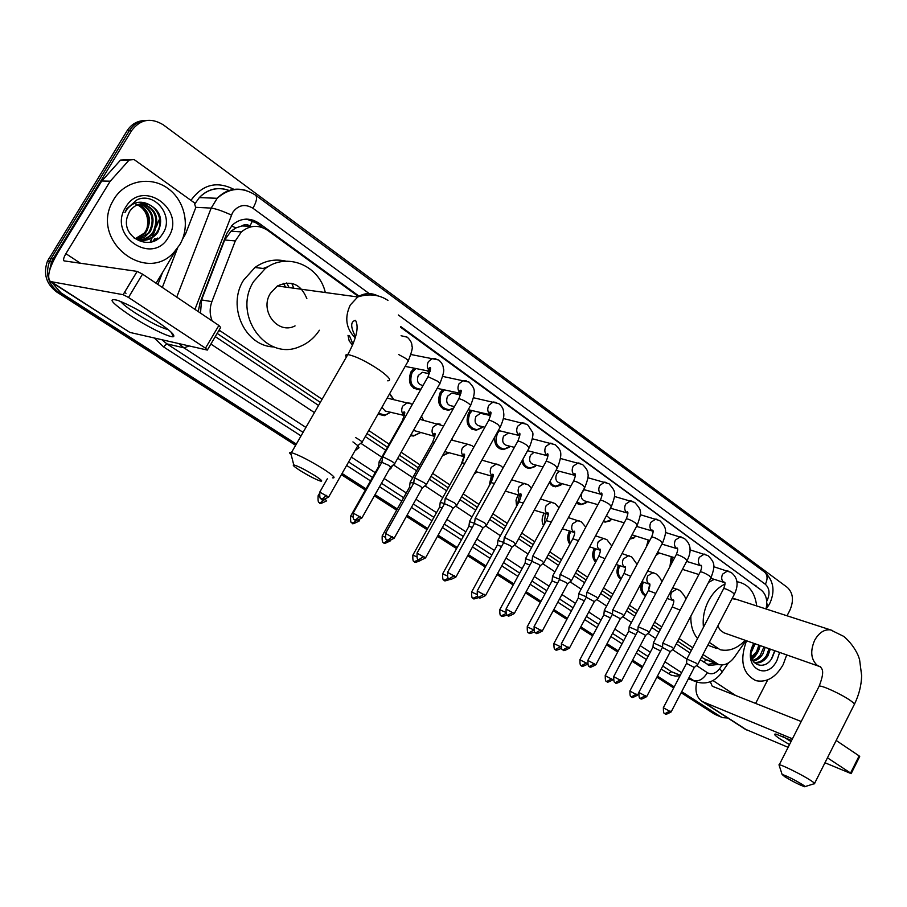 <?xml version="1.0" encoding="UTF-8"?>
<svg xmlns="http://www.w3.org/2000/svg" width="907" height="907" viewBox="0 0 907 907"><rect width="100%" height="100%" fill="white"/><g stroke="black" fill="none" stroke-linecap="round" stroke-linejoin="round"><path stroke-width="1.36" d="M645.501 595.956C640.659 593.212 639.537 588.473 642.111 581.727M620.841 579.369C616.703 576.081 615.932 571.376 618.517 565.254M595.627 562.159C592.237 558.519 591.783 553.95 594.278 548.452L594.323 548.35M569.857 544.268C567.215 540.481 567.045 536.173 569.358 531.321L569.528 531.003M543.508 525.675C541.604 521.922 541.694 517.942 543.781 513.736L544.109 513.169M516.582 506.287L516.015 500.211L518.033 494.848M489.111 485.993L491.299 476.016M476.107 472.706L474.225 473.953M461.198 464.531L463.874 456.64M448.557 453.047L442.457 455.779M420.304 432.741L413.456 436.018L410.497 435.666M378.627 413.252L384.987 415.111L390.906 412.152L384.273 415.667L378.128 414.136M610.094 520.879L605.15 522.115L603.223 521.616M585.763 503.26L580.627 504.689L576.41 502.829M560.832 485.143L555.492 486.81L549.234 482.773M535.277 466.515L529.745 468.443C525.697 468.125 523.056 465.71 521.82 461.198M633.846 538.044L629.719 539.155M669.933 566.626L671.259 556.671M657.031 554.755L656.033 555.231M646.34 546.921L648.267 540.028M509.076 447.344L503.351 449.589C497.07 448.772 494.19 444.577 494.746 436.97M482.218 427.582L476.3 430.201C467.785 428.569 465.2 422.855 468.545 413.059L470.665 410.259M416.517 389.579L416.755 389.001M453.591 408.173L448.591 410.27C439.521 408.887 436.686 403.071 440.088 392.822L442.752 389.545M420.689 389.659L420.179 389.749C410.508 388.695 407.402 382.788 410.837 372.017L414.216 368.185M352.517 345.159L349.184 340.919L348.005 335.352M252.974 220.095L249.935 225.968C247.237 224.199 244.55 224.188 241.874 225.934L235.99 227.906L231.07 231.115L224.687 239.97L201.547 299.911L200.549 312.654M263.177 268.461L268.529 266.443M241.874 225.934L250.264 226.206M701.576 657.178L705.782 659.684L704.059 662.348M217.158 333.413L320.318 402.368M367.063 433.603L387.436 447.219M399.454 455.257L418.263 467.831M430.972 476.322L448.217 487.841M461.572 496.775L477.331 507.308M491.299 516.639L505.641 526.23M520.187 535.946L533.18 544.631M548.259 554.71L559.97 562.533M575.571 572.963L586.058 579.97M602.135 590.718L611.454 596.953M627.995 607.996L636.204 613.483M653.165 624.821L660.319 629.605M677.688 641.215L691.395 650.376M766.03 608.971C767.787 600.581 766.177 594.278 761.2 590.06L400.792 327.382M702.948 654.537L718.775 664.559C724.546 665.817 729.738 663.368 734.375 657.212L746.008 640.546M219.097 330.114L322.11 399.261M368.798 430.553L389.148 444.192M401.155 452.242L419.941 464.838M432.639 473.352L449.861 484.894M463.205 493.839L478.941 504.394M492.898 513.736L507.217 523.339M521.752 533.078L534.733 541.785M549.801 551.887L561.501 559.721M577.079 570.163L587.555 577.192M603.62 587.963L612.928 594.198M629.447 605.275L637.644 610.762M654.593 622.134L661.736 626.918M679.082 638.551L692.778 647.723M358.458 296.532L267.712 230.389C258.62 224.551 249.844 225.061 241.375 231.92L235.31 240.922L211.887 301.634C209.506 308.165 209.608 314.604 212.204 320.976M451.901 438.897L452.14 439.578M421.506 416.132L423.49 420.1M389.704 393.559L393.933 399.681M457.185 392.64L457.627 393.683M427.787 370.895L428.977 373.491M758.445 588.053L400.713 326.531M154.768 238.632L152.83 241.466L154.768 238.632M157.104 238.858L156.605 239.652L157.104 238.858M727.822 718.015L722.528 717.641L720.657 716.711L681.679 691.667M49.5 270.842L51.529 261.919L53.037 259.017L131.73 130.472C140.381 119.236 150.891 117.343 163.26 124.803L787.367 587.441C793.172 593.008 793.988 600.649 789.838 610.343L787.038 615.785M296.34 444.079L60.916 292.825L51.88 282.474M674.23 686.882L657.45 676.1M642.7 666.622L632.587 660.126M618.268 650.931L607.044 643.709M593.189 634.809L580.809 626.862M567.442 618.268L553.848 609.538M541.003 601.284L526.128 591.727M513.838 583.825L497.626 573.417M485.914 565.889L468.307 554.574M457.219 547.454L438.126 535.187M427.696 528.475L407.05 515.221M397.311 508.963L375.045 494.655M366.043 488.873L342.188 473.545M719.455 716.36L681.406 692.2L717.584 715.43L721.723 717.301M295.625 445.326L56.744 292.02C46.212 284.038 43.094 273.801 47.379 261.307L127.139 130.687L129.429 130.585C133.703 124.021 139.655 120.62 147.285 120.359C139.655 120.62 133.703 124.021 129.429 130.585L50.951 258.722L129.429 130.585L131.73 130.472M56.744 292.02L58.819 292.417C48.275 284.413 45.146 274.152 49.443 261.613L50.951 258.722L49.443 261.613C45.146 274.152 48.275 284.413 58.819 292.417L295.977 444.702L58.819 292.417L60.916 292.825M673.946 687.415L657.178 676.645L673.946 687.415M642.417 667.167L632.292 660.67L642.417 667.167M617.973 651.475L606.749 644.265L617.973 651.475M592.895 635.365L580.514 627.406L592.895 635.365M567.147 618.823L553.542 610.094L567.147 618.823M540.697 601.851L525.822 592.294L540.697 601.851M513.521 584.403L497.319 573.995L513.521 584.403M485.608 566.467L467.989 555.152L485.608 566.467M456.89 548.032L437.798 535.776L456.89 548.032M427.367 529.076L406.721 515.811L427.367 529.076M396.983 509.564L374.704 495.256L396.983 509.564M365.702 489.474L341.837 474.157L365.702 489.474M359.07 296.17L258.983 223.179C249.765 217.283 240.922 217.861 232.453 224.913L226.739 233.553L199.971 302.87L198.27 311.611M700.215 659.786L709.569 665.466L718.287 664.412M215.265 336.61L318.55 405.44M365.351 436.63L385.736 450.212M397.776 458.239L416.608 470.79M429.328 479.259L446.595 490.766M459.962 499.678L475.733 510.188M489.723 519.507L504.077 529.076M518.634 538.781L531.638 547.454M546.74 557.51L558.463 565.322M574.086 575.73L584.573 582.725M600.672 593.461L610.003 599.674M626.556 610.706L634.775 616.182M651.759 627.497L658.913 632.27M676.305 643.857L690.023 652.995M246.636 219.109L256.318 223.009L262.724 227.68M715.09 663.176L707.245 664.457M155.585 240.242L156.514 238.802M127.139 130.687C131.413 124.157 137.342 120.756 144.95 120.506M718.65 716.02L714.535 714.16L681.134 692.721M673.674 687.937L656.895 677.166M642.133 667.699L632.009 661.203M617.69 652.008L606.466 644.809M592.6 635.909L580.219 627.961M566.841 619.379L553.247 610.649M540.391 602.407L525.516 592.861M513.215 584.97L497.002 574.562M485.29 567.045L467.672 555.73M456.572 548.61L437.48 536.354M427.038 529.654L406.393 516.412M396.642 510.153L374.364 495.857M365.362 490.075L341.486 474.758M786.709 654.911L783.206 664.548C775.836 677.404 766.778 682.778 756.03 680.681C742.538 673.878 739.375 660.557 746.529 640.739M753.955 662.325C758.876 663.028 763.104 660.704 766.63 655.33L769.045 648.675M754.057 662.45L754.737 662.677C759.817 663.675 764.216 661.373 767.912 655.795L770.326 649.129M752.685 660.466L756.971 658.561L760.1 655.636L763.966 646.884M753.048 661.078C757.016 660.443 760.27 658.074 762.832 653.97L765.236 647.337M751.438 657.076L756.54 651.714L758.921 645.104M751.71 658.085L757.787 652.167L760.179 645.546C758.989 651.135 756.279 655.648 752.05 659.072M751.381 650.194L753.842 643.811M751.087 652.757L755.168 643.777M774.918 650.75L772.186 657.756C764.85 671.611 747.3 664.865 751.631 649.049L754.102 643.403M779.635 652.416L777.038 660.262C766.404 682.71 741.507 665.908 753.524 643.913L753.853 643.312M753.411 644.265L753.944 643.346M771.415 658.958L774.737 650.682M789.498 744.59L780.224 739.046C774.476 735.237 773.149 733.616 776.233 734.182L791.573 740.497M783.138 736.654L791.029 741.575M696.712 682.03C694.796 690.998 696.599 697.483 702.131 701.462L744.987 729.081L788.115 747.323M702.131 701.462L792.435 738.808M824.962 762.764L851.151 773.626L850.562 773.047L859.133 755.905L859.711 756.506L851.197 773.546M827.456 757.821L850.562 773.047M836.175 740.475L859.133 755.905M801.221 721.507L712.267 686.225L710.317 681.758M755.622 703.424L767.719 679.865M802.355 784.51C793.058 779.022 786.312 775.689 782.129 774.499L784.85 776.777C793.092 781.675 799.691 784.997 804.645 786.72C805.688 786.891 804.928 786.154 802.355 784.51M779.215 765.531L779.249 764.794C781.619 764.635 801.709 774.589 810.507 780.315C814.146 782.662 815.427 783.841 814.361 783.841M736.938 599.538L732.085 598.62M703.458 627.281C702.471 618.245 704.161 609.425 708.526 600.808C712.755 592.963 718.219 587.385 724.942 584.063M736.813 581.772L738.139 581.943C748.763 584.403 754.953 592.396 756.687 605.944M708.548 582.362L714.24 579.358M717.777 626.079L720.339 630.263L724.013 632.837L818.613 666.157M745.203 640.274C737.357 648.505 728.99 651.657 720.113 649.718L709.297 642.36M697.551 638.585C692.812 632.791 690.578 625.286 690.862 616.091M314.82 475.574C305.194 469.701 298.176 466.141 293.755 464.894C292.122 464.894 294.276 466.81 300.228 470.631C308.425 475.676 315.046 479.123 320.103 480.971C323.368 481.787 321.6 479.996 314.82 475.574M291.204 454.781C289.367 453.103 289.163 452.332 290.614 452.468L291.43 452.616C298.981 455.042 309.661 460.518 323.482 469.044C333.232 475.438 336.236 478.363 332.495 477.819M306.861 298.641C300.875 284.084 291.056 279.855 277.383 285.977L270.411 293.312C259.13 310.75 277.905 335.08 295.058 325.896M283.426 283.403L285.637 287.111M264.697 268.642L265.864 268.155M291.782 283.369L293.789 288.222M319.389 330.25C314.366 337.926 307.813 343.368 299.718 346.61C266.499 361.848 232.045 314.956 253.631 281.533L265.127 268.687C286.737 251.795 319.207 265.332 325.318 292.53M274.039 346.928C245.355 346.61 226.557 306.747 243.552 280.172L254.946 267.486C264.651 260.649 275.036 258.563 286.113 261.193M286.714 282.939L289.072 287.576M670.863 564.857L672.563 557.079M697.664 664.672L696.27 663.221L686.928 659.038M671.169 711.836L694.297 667.473L686.508 663.357M648.267 543.293L649.593 540.425M673.697 648.811L672.234 647.292L662.87 643.097M646.748 696.508L670.284 651.645L662.439 647.473M657.53 552.454L674.649 557.714M659.525 553.066L656.101 555.095M649.106 632.53L647.575 630.932L638.177 626.748M621.68 680.76L645.637 635.388L637.723 631.17M649.763 540.481L632.032 534.835M636.181 536.411L630.036 538.701M623.846 615.819L622.236 614.141L612.826 609.957M595.944 664.604L620.331 618.699L612.35 614.424M624.197 522.806L610.026 518.668L606.477 515.573M612.259 519.326L606.08 521.695L603.609 520.901M582.385 491.798L584.357 489.757M597.894 598.654L596.216 596.885L588.099 592.656L586.784 592.702M569.494 647.995L594.334 601.568L586.273 597.225M597.906 504.666L585.378 501.129C581.648 500.052 580.514 497.183 581.999 492.524M587.725 501.786L581.534 504.247L576.931 501.854M570.877 486.061L560.107 483.125C556.025 481.968 554.869 478.93 556.66 473.976L559.392 471.277M571.24 581.013L569.483 579.154L561.274 574.891L560.016 574.981M542.318 630.932L567.623 583.961L566.353 582.623L559.494 579.55M562.555 483.794L555.22 486.186L552.102 484.553L549.959 481.458M543.044 466.969L534.189 464.633C529.881 463.545 528.634 460.45 530.459 455.314L533.974 452.31M543.837 562.884L541.989 560.923L533.701 556.615L532.5 556.762M514.382 613.381L540.175 565.855L538.826 564.449L531.956 561.388M536.751 465.314L530.606 467.967C526.094 467.479 523.532 464.577 522.897 459.237M514.405 447.366L507.603 445.654C503.045 444.645 501.696 441.482 503.544 436.154L508.6 432.956M510.256 446.323L504.179 449.078C496.639 447.378 494.417 442.117 497.501 433.297L499.406 430.734M515.652 544.234L513.713 542.171L505.335 537.828L504.213 538.021M485.642 595.343L511.933 547.238L510.528 545.753L503.634 542.692M484.894 427.242L480.325 426.143C475.495 425.247 474.021 422.027 475.903 416.472L480.415 413.275L483.25 413.921M483.068 426.8L477.093 429.68C469.1 428.149 466.674 422.787 469.815 413.603L472.196 410.61M485.619 413.671L485.937 414.533M486.662 525.062L484.621 522.885L476.164 518.498L475.098 518.736M456.074 576.784L482.887 528.089L481.413 526.536L474.497 523.475M454.486 406.574L452.344 406.087C447.196 405.338 445.586 402.062 447.502 396.246L451.833 393.06L455.121 393.774M453.681 408.014L449.339 409.726C440.836 408.433 438.172 402.98 441.358 393.355L444.351 389.885M457.117 392.618L457.876 394.364M456.833 505.324L454.69 503.022L446.131 498.601L445.144 498.895M425.644 557.68L453.001 508.385L451.437 506.741L444.509 503.691M423.036 385.509C417.934 384.523 416.347 381.167 418.297 375.441L422.39 372.312L426.233 373.083M420.961 389.171L420.893 389.182C411.812 388.207 408.887 382.663 412.107 372.55L415.928 368.525M427.582 370.85L429.034 373.65M426.12 485.007C426.97 484.996 426.211 484.179 423.852 482.581L415.202 478.114L414.295 478.454M394.307 537.998L422.22 488.102L420.576 486.367L414.329 483.136L410.111 482.547M394.477 464.078C395.384 464.078 394.59 463.216 392.096 461.527L383.355 457.003L382.516 457.411M362.029 517.738L390.52 467.207L388.786 465.37L381.824 462.321M361.882 442.525C362.857 442.525 362.018 441.618 359.365 439.816L355.453 437.48M328.765 496.855L357.857 445.677L352.936 441.913M352.959 344.104L349.399 335.601M648.596 590.094L649.593 584.267M662.507 646.997L653.38 642.882M660.602 650.965L652.949 647.156M643.108 594.391L645.829 595.332C641.827 592.43 641.011 588.042 643.403 582.158M637.802 630.705L629.152 626.918M621.261 578.587C617.928 575.287 617.452 571.002 619.798 565.719L619.821 565.685M635.886 634.639L628.698 631.238M624.719 571.864L625.433 568.904M612.429 613.982L604.277 610.524M596.137 561.218C593.541 557.737 593.337 553.667 595.514 549.007L595.638 548.78M610.479 617.928L603.813 614.889M586.353 596.806L578.757 593.7M570.458 543.157C568.576 539.676 568.621 535.912 570.594 531.876L570.866 531.411M584.369 600.774L578.258 598.121M559.562 579.176L552.544 576.421M544.223 524.348L545.458 513.577M557.533 583.178L552.023 580.888M532.024 561.059L525.607 558.678M517.455 504.677L519.405 495.256M529.937 565.084L525.074 563.19M504.258 537.59L503.702 542.443L497.932 540.436M490.256 483.907L492.682 476.413M501.548 546.502L497.365 545.005M474.44 523.237L469.486 521.684M472.332 527.398L468.896 526.309M477.003 471.957L474.35 473.749M444.43 503.544L440.224 502.387M451.879 438.931L452.355 440.246M442.242 507.761L439.6 507.07M464.225 456.731L444.781 451.618M449.067 452.593L442.741 455.28M419.839 419.091L420.576 419.499M421.37 416.37L423.535 420.236M411.256 487.558L409.465 487.286M434.714 436.414L413.467 430.394M420.372 432.673L414.227 435.485L410.882 434.975M387.153 398.06L390.906 398.967M381.745 462.468L379.126 462.117M389.466 393.989L393.91 399.67M379.296 466.799L378.457 466.912M404.318 415.485L385.214 411.03L381.983 407.356M390.804 468.636L390.339 467.536M359.036 447.729L357.721 445.915M155.981 320.829C169.45 329.865 175.3 335.137 173.532 336.633C170.618 338.22 147.92 327.11 130.37 315.579C111.221 302.575 107.094 297.53 117.989 300.455C128.443 304.48 141.107 311.271 155.981 320.829M120.608 301.453C122.638 304.026 127.399 307.768 134.882 312.711C149.417 321.928 160.403 327.54 167.84 329.547L168.192 329.604M110.269 181.185L101.822 181.003L110.269 181.185L129.157 160.029L134.123 159.564L194.291 202.749L195.731 207.692L185.538 234.006L182.443 239.289M101.414 181.547L57.912 252.611C49.103 267.792 46.608 277.429 50.418 281.533L123.103 294.684L137.138 271.386L64.023 260.876C63.082 259.856 63.705 257.452 65.894 253.665L109.86 181.74M101.822 181.003L120.518 160.097L129.61 159.598M50.418 281.533L129.86 332.416L207.318 350.079L205.481 348.152L218.882 325.466L220.662 327.472L207.522 349.751M137.138 271.386L142.524 274.129L128.499 297.451L205.481 348.152M128.499 297.451L123.137 294.684L137.172 271.397M142.524 274.129L218.882 325.466M156.083 283.245L176.083 249.89M113.931 199.155C125.098 180.561 150.551 175.743 167.795 188.339C185.209 200.674 190.572 226.943 179.665 244.867L174.45 251.715C146.549 284.741 90.281 241.137 112.513 201.683L113.931 199.155M140.823 240.242C146.549 240.536 151.401 238.518 155.403 234.176L156.911 232.147C164.541 221.229 156.605 204.041 144.066 203.587M133.726 237.781C142.161 242.101 149.7 240.933 156.344 234.255L157.863 232.226C163.498 219.766 160.471 210.492 148.782 204.392C140.755 202.318 134.315 204.733 129.463 211.614L127.195 217.09C120.937 238.19 151.798 252.18 162.432 234.051C174.96 217.261 155.585 191.638 137.274 199.642L126.81 208.689L124.883 212.646L127.127 209.064C133.352 201.921 140.562 200.356 148.782 204.392M138.975 239.901C144.009 239.652 148.238 237.623 151.639 233.836L153.136 231.818C158.872 218.292 155.21 208.893 142.161 203.644M139.429 240.004C144.644 239.879 149.031 237.849 152.569 233.915L154.077 231.897C159.836 218.077 156.015 208.644 142.637 203.61M137.161 239.38L147.909 233.496L149.406 231.489C154.984 219.12 151.945 209.936 140.268 203.928M137.603 239.527L144.61 237.146L150.335 231.568C155.959 218.916 152.761 209.676 140.744 203.837M135.37 238.654L144.224 233.167L145.71 231.172C151.072 219.902 148.635 210.991 138.386 204.438M135.812 238.847L145.143 233.246L146.628 231.251C152.059 219.709 149.462 210.719 138.862 204.29M168.487 237.09C152.705 266.307 107.219 235.616 125.631 207.295C142.331 177.942 186.672 209.721 168.487 237.09M133.374 203.066C144.78 207.181 149.349 215.481 147.104 227.974M156.027 240.004L157.444 238.065M231.444 225.945L235.99 227.906M703.741 658.629L715.895 663.221M218.689 330.817L220.571 331.202M201.547 299.911L211.887 301.634M224.687 239.97L235.31 240.922M754.42 585.117L755.996 585.605M766.71 601.262L767.186 600.411C770.111 593.597 769.51 588.224 765.383 584.301L398.388 314.99M769.941 603.087C775.338 590.695 773.535 580.333 764.51 572.011C767.583 574.789 767.866 578.881 765.383 584.301M369.217 293.585L252.917 208.236C244.969 203.553 238.178 205.005 232.566 212.578L194.937 309.366M176.729 297.122L211.172 208.1L217.192 198.293C225.333 190.017 234.822 187.375 245.661 190.357M195.855 207.318L211.172 208.1C215.9 208.712 222.623 211.025 231.364 215.05M229.131 190.459C217.861 186.615 207.93 188.985 199.325 197.59L195.107 203.531M680.035 675.772L675.545 676.078L671.282 675.193L661.135 669.094M646.419 659.559L636.329 653.029M622.055 643.777L610.853 636.533M597.044 627.587L584.698 619.594M571.365 610.967L557.805 602.18M544.994 593.892L530.164 584.289M517.908 576.342L501.752 565.877M490.075 558.315L472.513 546.944M461.448 539.79L442.412 527.466M432.004 520.72L411.427 507.398M401.722 501.106L379.511 486.73M370.544 480.914L346.746 465.518M301.033 435.916L163.464 346.825L154.326 337.994M157.886 284.458L162.523 272.508M190.98 200.368C202.476 184.416 216.784 180.742 233.881 189.348M720.657 716.711L714.535 714.16M53.037 259.017L48.887 258.427M696.553 665.545L707.335 672.688C711.632 674.944 715.725 673.606 719.625 668.652C721.881 671.112 722.471 672.575 721.394 673.051C714.727 681.611 706.553 684.615 696.905 682.087L688.549 678.504M680.318 675.227L671.475 671.713L680.205 675.443M177.625 247.928L162.319 287.44M305.908 427.435L183.962 347.835L166.888 343.866L303.074 432.356M189.268 345.964L183.962 347.835L178.838 343.594M173.736 336.531L172.217 333.22M161.843 339.717L166.888 343.866L163.464 346.825M707.335 672.688C703.367 679.173 698.809 681.792 693.651 680.533L689.048 677.529M681.633 672.688L664.956 661.804M650.285 652.224L640.217 645.659M625.989 636.363L614.821 629.073M601.046 620.082L588.734 612.044M575.446 603.37L561.921 594.55M549.154 586.205L534.359 576.557M522.137 568.576L506.027 558.054M494.383 550.458L476.867 539.03M465.847 531.831L446.868 519.439M436.494 512.67L415.973 499.281M406.291 492.955L384.149 478.499M375.203 472.66L351.485 457.185M348.73 462.014L372.494 477.456M381.462 483.284L403.638 497.694M413.331 503.986L433.886 517.341M444.283 524.099L463.296 536.445M474.338 543.622L491.877 555.027M503.544 562.601L519.688 573.088M531.933 581.047L546.74 590.661M559.528 598.983L573.077 607.781M586.387 616.431L598.722 624.435M612.52 633.403L623.699 640.671M637.961 649.934L648.04 656.487M662.734 666.033L671.475 671.713L668.164 673.64M719.625 668.652L722.221 664.944M210.877 344.048L314.434 412.594M361.36 443.648L381.802 457.185M393.366 464.849L412.742 477.672M424.998 485.789L442.809 497.569M455.711 506.117L472.025 516.911M485.54 525.867L500.437 535.72M514.53 545.05L528.067 554.018M542.715 563.701L554.959 571.818M570.118 581.841L581.138 589.142M596.772 599.493L606.624 606.012M622.724 616.669L631.453 622.451M647.983 633.392L655.648 638.471M672.586 649.673L686.916 659.162M764.51 572.011L255.525 195.141C257.497 197.25 256.624 201.615 252.917 208.236M766.778 602.996L767.583 606.942L766.132 609.005M256.318 223.009L258.983 223.179M158.067 222.453L156.31 226.965M155.086 230.117L150.415 242.146M159.269 219.619L158.294 221.864M703.9 702.369L746.767 729.999M712.97 680.545L735.656 695.499M814.599 783.365L854.077 704.898C855.29 704.592 854.133 703.186 850.619 700.68C842.115 694.558 821.912 685.193 819.191 686.089L818.783 686.894M832.683 630.569L830.449 629.866C824.202 629.22 818.93 632.712 814.622 640.342C810.064 651.147 810.926 659.48 817.218 665.33L819.871 666.656M387.708 380.815C391.824 380.634 389.194 377.131 379.829 370.294C366.428 361.383 355.748 356.145 347.8 354.569C345.624 354.433 345.148 355.261 346.361 357.063M377.391 295.648C370.77 292.519 364.229 292.961 357.766 296.963L350.295 304.99C344.331 317.699 345.975 328.651 355.238 337.858M670.035 711.009L664.933 713.639C666.52 712.585 662.314 716.825 671.112 711.95L663.312 707.789M686.599 663.198L663.368 707.664C663.3 716.462 665.421 712.448 664.933 713.639L664.854 713.594M724.512 582.634L723.786 582.305C721.484 580.435 721.088 577.714 722.584 574.154L727.573 570.934L728.48 571.195M697.789 664.446L734.285 594.414L732.765 592.577C728.82 590.094 725.804 588.734 723.718 588.507L723.548 588.824M645.557 695.635L640.444 698.333C642.009 697.256 637.859 701.564 646.691 696.633L638.811 692.415M662.892 642.814L662.484 647.303L638.879 692.29C638.777 701.179 640.932 697.132 640.444 698.333L640.365 698.288M701.292 565.957L700.533 565.605C698.175 563.689 697.755 560.934 699.286 557.329L704.286 554.086L705.295 554.37M673.822 648.573L710.963 577.759L709.387 575.843C705.431 573.349 702.415 571.977 700.329 571.75L700.136 572.102M620.433 679.853L615.297 682.631C616.873 681.52 612.667 685.873 621.612 680.896L613.676 676.633M637.825 630.989L613.744 676.497C613.597 685.499 615.785 681.395 615.297 682.631L615.229 682.586M677.597 548.905L676.679 548.486C674.264 546.513 673.822 543.712 675.375 540.062L680.386 536.797L681.52 537.103M649.242 632.281L687.03 560.673L685.386 558.655C681.44 556.15 678.413 554.789 676.316 554.562L676.123 554.937M594.629 663.652L589.482 666.486C591.069 665.364 586.795 669.774 595.865 664.74L587.849 660.421M612.452 614.232L587.929 660.273C587.736 669.389 589.969 665.239 589.482 666.486L589.414 666.441M623.993 615.547L662.461 543.134L660.75 541.014C656.793 538.509 653.777 537.137 651.668 536.91C653.221 532.806 653.539 530.55 652.609 530.164L653.017 531.275L652.201 530.901C649.707 528.883 649.253 526.037 650.829 522.341L655.829 519.053L657.11 519.382M612.928 609.617L651.453 537.307M568.122 646.997L562.952 649.911C564.551 648.766 560.209 653.233 569.415 648.142L561.32 643.766M586.387 597.021L561.41 643.619C561.172 652.847 563.451 648.641 562.952 649.911L562.884 649.866M627.837 513.215L627.054 512.852C624.504 510.788 624.027 507.886 625.626 504.145L630.603 500.845L632.054 501.186M598.053 598.359L637.224 525.13L635.444 522.897C631.499 520.38 628.46 519.008 626.352 518.781L626.125 519.201M540.878 629.889L535.697 632.871C537.329 631.726 532.885 636.215 542.227 631.091L534.064 626.658M559.608 579.324L534.144 626.488C533.815 635.762 536.184 631.601 535.697 632.871L535.629 632.837M601.931 494.644L601.239 494.315C598.609 492.195 598.11 489.236 599.742 485.449L604.674 482.127L606.307 482.501M571.41 580.695L611.307 506.628L609.436 504.292C605.491 501.764 602.463 500.381 600.355 500.154L600.105 500.607M512.863 612.293L507.671 615.354C509.315 614.186 504.791 618.733 514.28 613.563L506.027 609.062M532.08 561.138L506.117 608.88C505.743 618.279 508.169 614.062 507.671 615.354L507.603 615.32M575.299 475.563L574.709 475.257C572.011 473.08 571.489 470.075 573.145 466.243L578.008 462.91L579.856 463.296M544.019 562.544L584.664 487.615L582.713 485.154C578.768 482.626 575.741 481.243 573.621 481.005L573.36 481.481M484.043 594.187L478.839 597.339C480.461 596.148 475.994 600.763 485.54 595.525L477.195 590.967M503.77 542.443L477.297 590.774C476.867 600.287 479.338 596.024 478.839 597.339L478.771 597.305M547.907 455.926L547.431 455.677C544.654 453.443 544.109 450.382 545.799 446.505L550.56 443.16L552.68 443.568M515.845 543.883L557.272 468.069L555.231 465.484C551.297 462.944 548.27 461.561 546.15 461.323L545.867 461.833M454.396 575.571L449.18 578.802C450.813 577.589 446.278 582.26 455.972 576.977L447.525 572.34M474.644 523.203L447.639 572.147C447.162 581.784 449.679 577.464 449.18 578.802L449.112 578.768M519.722 435.734L519.394 435.541C516.537 433.251 515.97 430.133 517.682 426.199L522.307 422.866L524.722 423.263M486.878 524.677L529.098 447.967L526.967 445.246C523.033 442.707 520.006 441.312 517.886 441.063L517.58 441.607M423.875 556.399L418.649 559.732C420.292 558.485 415.678 563.224 425.53 557.884L416.993 553.168M420.757 560.424C411.325 564.505 416.166 560.707 414.408 561.682L418.592 559.687M490.721 414.93L490.54 414.828C487.603 412.47 487.002 409.295 488.76 405.316L493.204 401.994L495.97 402.391M457.06 504.916L500.12 427.288L497.886 424.419C493.952 421.88 490.925 420.474 488.794 420.224L488.476 420.803M392.436 536.649L387.652 540.323C386.643 541.638 388.82 540.946 394.194 538.225L385.543 533.429M413.796 483.012L385.668 533.203C385.078 543.112 387.731 538.701 387.21 540.084L387.153 540.039M460.869 393.513L460.858 393.513C457.831 391.087 457.207 387.856 458.987 383.82L463.194 380.543L466.379 380.906M426.358 484.576L470.291 405.996C471.221 405.826 470.54 404.896 468.261 403.207L467.944 402.991C464.021 400.429 460.994 399.023 458.863 398.774L458.523 399.386M360.056 516.31L355.272 520.085C354.263 521.412 356.474 520.709 361.904 517.976L353.14 513.09M382.006 462.003L353.277 512.852C352.63 522.897 355.351 518.441 354.818 519.836L354.762 519.802M394.738 463.624L439.566 384.08C440.553 383.91 439.85 382.935 437.435 381.144L428.025 376.677L427.662 377.323M430.111 371.451C427.14 368.922 426.551 365.657 428.342 361.689L432.231 358.492L435.916 358.787M326.667 495.347L321.894 499.224C320.897 500.573 323.141 499.859 328.629 497.093L319.752 492.116M327.336 478.794L319.888 491.877C319.185 502.07 321.962 497.546 321.441 498.975L321.384 498.941M362.154 442.049L407.923 361.508C408.978 361.337 408.218 360.306 405.667 358.401L398.649 354.524M636.408 694.195L631.431 696.837C632.984 695.782 628.834 699.977 637.53 695.17L629.843 691.043M653.04 646.997L629.9 690.93C629.798 699.614 631.907 695.658 631.431 696.837L631.363 696.803M673.402 600.638L672.824 600.366C670.477 598.529 670.046 595.842 671.554 592.305L676.792 589.108L677.586 589.357M680.159 610.105L672.257 606.942M611.76 678.776L606.772 681.486C608.336 680.397 604.119 684.649 612.939 679.797L605.184 675.624M628.789 631.068L605.241 675.5C605.094 684.275 607.248 680.284 606.772 681.486L606.704 681.44M649.695 584.301L649.095 584.029C646.68 582.147 646.238 579.414 647.768 575.832L653.029 572.612L653.924 572.884M655.761 593.405L648.358 590.559M587.441 663.595L579.868 659.786M586.466 662.949L581.398 665.681M630.705 576.274L624.005 573.439C625.603 569.188 625.921 566.864 624.957 566.478L625.411 567.567L624.742 567.26C622.27 565.333 621.805 562.555 623.358 558.927L628.642 555.685L629.651 555.991M604.379 610.218L623.835 573.757M560.889 646.94L553.882 643.528M560.492 646.691L555.413 649.491M604.958 558.678L598.835 556.172C600.525 551.558 600.865 549.177 599.878 549.041L600.389 550.345L599.765 550.061C597.225 548.077 596.738 545.254 598.314 541.592L603.597 538.316L604.742 538.645M578.859 593.371L598.665 556.513M533.69 630.218L528.724 632.871M574.619 532.647L574.108 532.398C571.501 530.368 571.002 527.5 572.6 523.781L577.872 520.493L579.176 520.833M578.496 540.617L572.816 538.803M533.611 629.866L527.182 626.839M505.993 613.54L501.299 615.796M548.179 514.462L547.771 514.258C545.096 512.183 544.563 509.258 546.195 505.494L551.433 502.183L552.919 502.557M551.297 522.058L546.263 520.607M505.562 612.327L499.757 609.685M477.592 596.216L473.125 598.246M521.015 495.778L520.709 495.619C517.954 493.487 517.409 490.517 519.065 486.708L524.257 483.374L525.935 483.771M523.316 502.988L518.974 501.911M476.731 594.312L471.572 592.056M448.489 578.281L444.147 580.208M493.079 476.572L492.909 476.47C490.075 474.282 489.497 471.266 491.186 467.4L496.276 464.044L498.215 464.475M494.519 483.386L490.936 482.683M447.06 575.786L442.593 573.927M416.517 556.739L412.889 555.084C412.424 564.676 414.918 560.345 414.408 561.682L414.352 561.648M464.339 456.799L464.316 456.788C461.402 454.543 460.801 451.459 462.525 447.559L467.479 444.192L469.724 444.634M464.872 463.239L462.094 462.921M439.748 506.809L412.787 555.277M388.003 540.47L384.16 542.817C383.173 544.109 385.294 543.429 390.543 540.776L390.747 540.697M385.078 537.137L382.221 535.89C381.711 545.606 384.251 541.23 383.74 542.579L383.684 542.545M434.782 436.46C431.891 434.113 431.313 431.006 433.036 427.14L437.809 423.784L440.405 424.227M434.328 442.525L432.424 442.593M409.624 487.002L382.108 536.094M356.598 520.505L352.596 523.158C351.61 524.461 353.764 523.77 359.07 521.106L358.628 520.414M352.698 516.967L350.646 516.117C350.091 525.981 352.687 521.548 352.177 522.92L352.12 522.885M404.352 415.508C401.518 413.07 400.973 409.941 402.708 406.132L407.232 402.81L410.259 403.23M402.833 421.256L401.88 421.653M378.616 466.617L350.521 516.332M324.4 499.712L320.092 502.909C319.117 504.224 321.305 503.544 326.667 500.845L325.364 499.553M319.321 496.208L318.13 495.766C317.518 505.766 320.171 501.265 319.661 502.671L319.604 502.637M382.266 406.846L382.516 406.223M319.139 493.986L318.006 495.993M51.54 281.941L129.86 332.416M65.894 253.665L80.496 263.291M124.52 292.337L125.994 293.312M129.157 160.029L120.518 160.097M155.052 238.654L153.26 241.307L155.052 238.654M156.809 238.824L156.083 239.97M645.523 595.91L644.911 595.695M413.456 436.018L410.712 435.292M384.273 415.667L378.14 414.114M605.15 522.115L603.257 521.559M580.627 504.689L577.974 503.929M555.492 486.81L552.465 485.959M529.745 468.443L526.264 467.513M503.351 449.589L499.326 448.557M476.3 430.201L471.64 429.056M448.591 410.27L443.149 409.012M420.179 389.749L413.83 388.355M706.621 659.967L717.21 663.969M231.07 231.115L241.375 231.92M51.529 261.919L47.379 261.307M695.238 681.429L688.436 678.719M255.525 195.141C242.135 186.593 229.358 187.647 217.192 198.293L199.325 197.59C207.034 189.586 216.161 186.933 226.682 189.631M721.927 672.291L728.502 662.881M769.646 603.654L768.218 606.035M708.061 664.899L709.569 665.466M150.188 242.192L154.371 231.421M156.673 225.503L158.09 221.852M754.737 662.677L754.023 662.416M734.602 598.779L830.449 629.866L843.805 636.408C850.052 641.759 854.882 648.188 858.271 655.716L859.575 659.582L861.65 675.613C861.401 685.352 858.997 694.864 854.473 704.127M782.129 774.499L778.977 764.805M820.121 666.826L820.45 666.509C820.846 668.901 825.914 668.629 819.191 686.089L779.249 764.794M738.139 581.943L736.767 581.523M716.779 648.494L707.811 645.206M805.099 786.584L813.976 783.795M293.755 464.894L290.614 452.468M355.567 336.758C350.431 327.03 350.419 321.554 355.521 320.33C359.115 326.974 356.542 338.379 347.8 354.569L291.43 452.616M277.383 285.977L357.766 296.963C363.276 295.251 375.713 292.133 387.969 300.444M265.127 268.687L254.946 267.486M724.784 582.748L724.432 582.135C725.43 582.351 725.192 584.471 723.718 588.507L687.007 658.754M734.443 594.096C738.854 584.8 737.731 577.578 731.099 572.43L713.741 566.716M686.554 663.198L686.95 658.765M682.449 569.358L698.866 574.528M710.703 578.247L724.047 582.441M694.399 667.348L697.585 664.672M701.496 566.047L701.111 565.276C701.995 566.104 701.735 568.27 700.329 571.75L662.96 642.802M711.145 577.419C715.09 566.07 715.374 562.828 707.936 555.606L689.91 549.812M686.644 561.399L700.794 565.753M670.398 651.498L673.618 648.811M687.223 560.311C691.905 551.003 690.896 543.678 684.184 538.35L665.432 532.466M677.495 548.86L677.178 547.964C678.073 548.599 677.79 550.798 676.316 554.562L638.279 626.431M637.768 630.989L638.211 626.442M661.929 544.121L676.928 548.622M645.761 635.24L649.015 632.53M662.666 542.749C666.996 531.071 666.951 528.021 659.786 520.629L640.285 514.688M612.395 614.232L612.86 609.629M636.544 526.4L652.439 531.037M606.08 521.695L603.586 520.958M620.456 618.54L623.755 615.819M637.451 524.711C641.918 511.026 641.941 510.777 634.753 502.433L614.447 496.446M627.871 513.215L627.383 511.865C628.324 512.07 627.984 514.382 626.352 518.781L586.897 592.35M586.33 597.021L586.818 592.35M610.445 508.215L627.281 512.977M579.04 503.532L576.433 502.784M594.47 601.398L597.804 598.643M611.545 506.174C616.148 493 616.114 491.957 609.016 483.748L587.872 477.717M601.931 494.598L601.466 493.057C602.486 493.589 602.112 495.959 600.355 500.154L560.141 574.596M559.551 579.324L560.061 574.607M583.609 489.542L601.42 494.417M553.531 485.551L550.855 484.814M567.771 583.768L571.138 581.002M584.913 487.138C587.759 479.996 588.734 475.517 587.849 473.703C588.28 471.572 586.523 468.522 582.589 464.543L560.526 458.5M575.299 475.472L574.834 473.692C575.9 473.998 575.492 476.436 573.621 481.005L532.636 556.354M532.024 561.138L532.545 556.354M556.002 470.382L574.857 475.347M527.33 467.094L524.7 466.379M540.323 565.662L543.724 562.873M557.544 467.558C564.12 450.053 559.37 449.883 555.413 444.793L532.386 438.784M547.907 455.802L547.465 453.772C548.576 453.829 548.134 456.346 546.15 461.323L504.36 537.59M527.591 450.7L547.522 455.733M500.403 448.115L497.83 447.457M512.104 547.034L515.539 544.223M529.393 447.423C532.783 438.5 533.735 433.274 532.25 431.766L527.466 424.499L503.408 418.535M480.415 413.275L490.596 415.599M519.745 435.553L519.314 433.251C520.482 433.036 520.006 435.632 517.886 441.063L475.257 518.282M474.576 523.203L475.155 518.282M498.34 430.485L519.405 435.553M483.068 527.874L486.549 525.051M500.437 426.709C505.188 415.587 503.634 414.238 503.476 411.154C503.215 408.422 501.628 405.905 498.714 403.604L473.533 397.754M451.833 393.06L460.518 394.942M490.755 414.714C489.667 412.651 489.531 411.778 490.37 412.118C491.594 411.619 491.061 414.318 488.794 420.224L445.314 498.408M444.589 503.396L445.201 498.408M418.649 559.732C419.159 558.361 416.574 562.737 417.107 552.964L444.668 503.396M468.216 409.703L490.472 414.782M453.194 508.158L456.709 505.312M470.62 405.395C477.127 389.046 473.919 388.139 469.123 382.108L442.741 376.416M422.39 372.312L429.419 373.729M460.915 393.264C459.781 390.962 459.656 389.976 460.575 390.327C461.856 389.613 461.278 392.425 458.863 398.774L414.476 477.944M413.717 483L414.363 477.944M437.163 388.343L460.654 393.377M422.424 487.853L425.984 484.996M439.929 383.446C443.319 374.897 444.464 369.92 443.376 368.525C443.296 365.396 441.72 362.551 438.659 359.977L410.962 354.524M430.179 371.144C429.011 368.525 428.92 367.426 429.895 367.845C431.256 366.882 430.632 369.818 428.025 376.677L382.709 456.867M381.926 461.992L382.584 456.856M405.146 366.383L429.929 371.326M390.736 466.946L394.341 464.067M408.297 360.827C411.767 352.007 412.968 347.143 411.914 346.236C412.197 343.436 410.656 340.408 407.277 337.177L401.075 335.737M358.084 445.394L361.746 442.503M673.606 600.729L673.198 599.969C674.252 599.89 673.992 602.123 672.404 606.658L653.471 642.609M685.488 599.969C686.191 598.201 684.252 594.992 679.649 590.332L672.733 587.759M652.995 646.997L653.403 642.609M667.087 598.45L673.028 600.479M637.587 695.045L638.449 693.424M649.82 584.369L649.389 583.45C650.33 584.017 650.047 586.285 648.516 590.264L629.243 626.624M661.6 582.362C661.657 579.947 659.786 577.113 656.01 573.859L647.711 570.888M628.744 631.068L629.175 626.624M641.975 581.682L649.287 584.131M621.102 578.87L619.504 578.326M587.6 664.162C578.734 668.765 583.076 664.684 581.455 665.715C581.943 664.502 579.754 668.538 579.936 659.65L603.915 614.708M637.043 564.369L631.76 556.966L621.998 553.576M603.858 614.708L604.311 610.218M616.17 564.494L624.934 567.363M561.433 648.346C552.635 652.212 557.17 648.641 555.469 649.537C555.957 648.301 553.723 652.394 553.95 643.392L578.371 597.928M611.783 545.957L606.862 539.631L595.57 535.833M578.315 597.928L578.791 593.371M589.641 546.853L599.935 550.152M534.62 631.952C525.845 635.353 530.55 632.122 528.781 632.916C529.269 631.657 527.001 635.796 527.273 626.692L552.136 580.684M585.786 527.126L581.308 521.831L568.383 517.625M574.573 532.568L574.142 531.128C575.197 531.683 574.823 534.121 573.009 538.441L552.658 576.07M552.08 580.684L552.578 576.07M562.34 528.758L574.256 532.477M507.16 614.991C498.351 618.143 503.204 615.116 501.367 615.842C501.854 614.561 499.53 618.755 499.848 609.527L525.187 562.975M559.029 507.841L555.073 503.544L540.391 498.952M548.179 514.394L547.703 512.704C548.803 513.022 548.395 515.527 546.467 520.221L525.731 558.304M525.13 562.975L525.652 558.304M534.257 510.188L547.885 514.314M479.021 597.452C470.109 600.593 475.03 597.554 473.182 598.291C473.669 596.987 471.311 601.228 471.674 591.886L497.501 544.767M531.479 488.091L528.112 484.769L511.582 479.792M521.015 495.687L520.539 493.748C521.695 493.782 521.242 496.367 519.201 501.503L498.068 540.039M497.433 544.767L497.977 540.039M505.346 491.118L520.777 495.664M450.223 579.29C441.085 582.702 446.051 579.426 444.215 580.242C444.713 578.938 442.276 583.212 442.695 573.746L469.032 526.06M503.09 467.865L500.403 465.461L481.9 460.132M493.091 476.436L492.626 474.248C493.827 474.044 493.34 476.708 491.175 482.263L469.622 521.264M468.964 526.049L469.531 521.253M475.563 471.549L492.909 476.47M473.828 447.151L471.912 445.62L467.479 444.192L451.289 439.974M464.361 456.629C463.284 454.713 463.137 453.897 463.93 454.169C465.189 453.681 464.656 456.448 462.343 462.468L440.371 501.945M439.68 506.809L440.28 501.945M443.636 425.927L419.726 419.283M434.816 436.256C433.693 434.09 433.557 433.161 434.419 433.489C435.734 432.73 435.156 435.598 432.696 442.106L410.27 482.07M409.556 487.002L410.168 482.07M412.47 404.205L387.142 398.082M404.397 415.27C403.241 412.81 403.127 411.778 404.057 412.163C405.44 411.143 404.817 414.136 402.175 421.154L379.296 461.618M378.548 466.617L379.183 461.606M392.595 465.461L391.042 468.216M388.944 469.996L390.679 468.613M359.195 520.89L359.671 520.028M382.573 406.313L383.57 404.363M355.329 450.541L358.911 447.707M170.788 331.826L173.532 336.633M156.344 234.255L155.403 234.176M152.569 233.915L151.639 233.836M148.839 233.587L147.909 233.496M145.143 233.246L144.224 233.167"/></g></svg>
